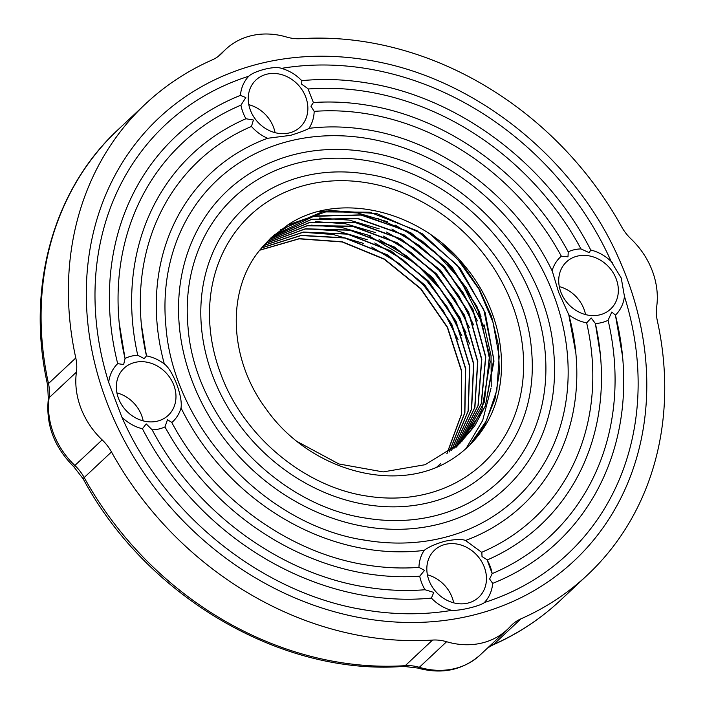 <?xml version="1.0" encoding="UTF-8"?>
<svg xmlns="http://www.w3.org/2000/svg" width="705" height="705" viewBox="0 0 705 705"><rect width="100%" height="100%" fill="white"/><g stroke="black" fill="none" stroke-linecap="round" stroke-linejoin="round"><path stroke-width="1.06" d="M143.177 420.885A32.298 27.451 46.8 0 0 141.59 415.351A32.298 27.451 46.8 0 0 116.924 392.888M275.065 132.655A32.298 27.451 46.8 0 0 248.812 104.666M585.547 314.597A32.298 27.451 46.8 0 0 559.303 286.6M453.659 602.828A32.298 27.451 46.8 0 0 427.415 574.831M487.913 647.71A43.058 36.607 46.8 0 1 493.667 644.423A322.952 274.536 -133.2 0 0 560.158 600.563C540.391 619.052 517.963 633.857 492.865 644.952A10.769 5.428 -113.8 0 0 493.667 644.423L520.96 618.831A322.952 274.536 46.8 0 0 587.459 574.972A322.952 274.536 46.8 0 0 657.333 320.793A43.058 36.607 46.8 0 1 656.699 306.649A75.356 64.058 -133.2 0 0 630.957 238.872A43.058 36.607 46.8 0 1 621.634 226.807A322.952 274.536 46.8 0 0 300.586 38.678A43.058 36.607 46.8 0 1 286.503 37.021A75.356 64.058 -133.2 0 0 225.715 49.324A75.356 64.058 -133.2 0 0 222.736 52.346L219.193 55.669M73.62 466.507L83.269 478.986A10.769 1.621 -28.9 0 1 84.186 477.532A43.058 36.607 46.8 0 0 74.871 465.476L73.62 466.507C54.144 447.04 45.71 424.595 48.31 399.153L47.667 385.247A10.769 3.252 -12.4 0 1 48.486 383.555A322.952 274.536 -133.2 0 1 118.369 129.376L145.662 103.785A322.952 274.536 46.8 0 1 212.161 59.925A43.058 36.607 46.8 0 0 221.026 54.073A43.058 36.607 46.8 0 0 222.736 52.346M145.662 103.785A322.952 274.536 46.8 0 0 75.787 357.964L48.486 383.555A43.058 36.607 46.8 0 1 49.121 397.699L76.422 372.108A43.058 36.607 46.8 0 0 75.787 357.964M417.589 668.032A10.769 3.217 -73.5 0 0 419.316 667.318A75.356 64.058 -133.2 0 0 480.105 655.024C462.603 670.288 441.762 674.623 417.589 668.032L403.727 666.384A10.769 4.644 -93.7 0 0 405.243 665.67A322.952 274.536 -133.2 0 1 84.186 477.532L111.487 451.94A43.058 36.607 46.8 0 0 102.163 439.885A75.356 64.058 -133.2 0 1 76.422 372.108M446.618 641.726A43.058 36.607 46.8 0 0 432.535 640.07L405.243 665.67A43.058 36.607 46.8 0 1 419.316 667.318L446.618 641.726A75.356 64.058 -133.2 0 0 507.406 629.433A75.356 64.058 -133.2 0 0 510.385 626.401A43.058 36.607 46.8 0 1 512.094 624.674A43.058 36.607 46.8 0 1 520.96 618.831M487.173 560.008A40.009 34.007 -133.2 0 1 492.169 573.614L487.023 559.691L482.017 556.562L481.85 552.447L465.512 540.471A227.75 193.602 46.8 0 0 575.853 353.187A227.75 193.602 46.8 0 0 568.785 314.765L575.853 353.187M611.253 261.634L621.255 278.061L624.445 296.364A40.009 34.007 -133.2 0 1 615.439 315.109L611.781 312.024L608.089 320.281A269.169 228.808 -133.2 0 1 492.178 573.614L489.614 578.999L492.68 583.379A40.009 34.007 -133.2 0 1 484.353 602.528C481.665 605.384 461.343 610.874 451.667 610.38A40.009 34.007 -133.2 0 1 431.407 598.104L433.786 592.412L425.036 589.741A40.009 34.007 -133.2 0 1 419.722 576.214L424.498 570.38L418.937 567.384A40.009 34.007 -133.2 0 1 424.163 550.402C428.525 547.001 435.408 543.952 444.811 541.246C455.033 539.237 461.934 538.972 465.512 540.471M445.481 544.339A32.298 27.451 46.8 0 0 434.553 550.164A32.298 27.451 46.8 0 0 436.615 592.5A32.298 27.451 46.8 0 0 478.739 597.285A32.298 27.451 46.8 0 0 481.101 560.687A32.298 27.451 46.8 0 0 445.481 544.339M568.177 251.817A40.009 34.007 -133.2 0 1 580.982 248.918L589.239 252.69L590.737 250.019C546.754 163.119 457.607 96.7 366.168 82.829A278.563 236.801 46.8 0 0 301.758 80.652M552.103 270.782A40.009 34.007 -133.2 0 1 561.33 256.197L567.983 256.823L568.256 251.958C527.208 175.342 447.649 117.444 366.203 105.036A254.443 216.303 46.8 0 0 313.399 102.542L307.882 88.601L301.643 84.168L301.855 80.749C295.959 74.615 289.068 70.474 281.18 68.297L281.454 68.376A294.144 250.046 -133.2 0 1 611.209 261.529M608.089 320.281A40.009 34.007 -133.2 0 1 595.39 323.516L591.195 317.946L586.657 322.872A40.009 34.007 -133.2 0 1 568.794 314.774L558.677 292.408L552.332 271.249C517.223 197.893 442.802 141.203 366.239 129.623A227.75 193.602 46.8 0 0 308.957 128.345C306.552 129.923 300.436 132.249 290.619 135.334L267.609 138.286A40.009 34.007 -133.2 0 1 251.447 126.442L253.421 120.017L245.948 118.748A40.009 34.007 -133.2 0 1 240.951 105.142L245.825 97.581L240.44 95.378A40.009 34.007 -133.2 0 1 248.768 76.228C253.694 71.267 274.404 65.415 281.454 68.376M560.88 292.134A32.298 27.451 46.8 0 0 610.618 309.054A32.298 27.451 46.8 0 0 608.556 266.719A32.298 27.451 46.8 0 0 566.441 261.934A32.298 27.451 46.8 0 0 560.88 292.134M595.381 323.516L600.387 354.809A254.443 216.303 46.8 0 0 595.381 323.516M615.43 315.109L622.55 356.272A278.563 236.801 46.8 0 0 615.43 315.109M289.209 132.945A32.298 27.451 46.8 0 0 300.136 127.112A32.298 27.451 46.8 0 0 298.074 84.776A32.298 27.451 46.8 0 0 255.959 80A32.298 27.451 46.8 0 0 253.588 116.598A32.298 27.451 46.8 0 0 289.209 132.945M313.399 102.542L310.94 106.199L314.183 111.372A40.009 34.007 -133.2 0 1 308.957 128.345M418.937 567.384A245.049 208.31 -133.2 0 1 366.908 565.066C288.345 553.143 211.077 496.699 171.685 422.304L167.455 419.766L164.97 426.93A254.443 216.303 46.8 0 0 419.722 576.214M487.199 559.99A254.443 216.303 46.8 0 0 600.387 354.809M586.657 322.872A245.049 208.31 -133.2 0 1 481.718 552.288M314.183 111.372A245.049 208.31 -133.2 0 1 561.33 256.197M645.498 357.787C642.246 324.203 633.434 291.288 619.043 259.052C574.293 156.466 471.839 75.699 366.133 59.828A303.538 258.03 46.8 0 0 98.876 378.647A303.538 258.03 46.8 0 0 524.687 595.787A303.538 258.03 46.8 0 0 645.498 357.787A303.538 258.03 46.8 0 0 619.061 259.149M624.445 296.364A294.144 250.046 -133.2 0 1 484.353 602.528M451.667 610.38A294.144 250.046 -133.2 0 1 366.979 610.274A294.144 250.046 -133.2 0 1 359.083 608.891M121.868 417.122L108.676 382.383A294.144 250.046 -133.2 0 1 96.25 321.542A294.144 250.046 -133.2 0 1 248.768 76.228M366.864 540.471C266.252 526.591 173.28 427.424 165.895 326.133A218.356 185.618 -133.2 0 1 318.634 136.312A218.356 185.618 -133.2 0 1 553.495 294.461A218.356 185.618 -133.2 0 1 489.111 518.915A218.356 185.618 -133.2 0 1 366.864 540.471A218.356 185.618 -133.2 0 1 362.026 539.642M267.609 138.286A227.75 193.602 46.8 0 0 164.318 363.93M424.163 550.402A227.75 193.602 46.8 0 1 181.026 407.931C181.846 402.458 180.427 394.536 176.761 384.172C172.496 373.668 168.354 366.944 164.335 363.983L164.979 364.441C159.339 360.052 153.17 357.197 146.464 355.875L146.464 355.875A245.049 208.31 -133.2 0 1 141.361 324.512A245.049 208.31 -133.2 0 1 251.447 126.442M245.948 118.748A254.443 216.303 46.8 0 0 137.739 355.241L144.234 358.633L146.464 355.875L141.361 324.512M108.676 382.357A40.009 34.007 -133.2 0 1 117.691 363.639L123.657 364.555L125.032 358.475A269.169 228.808 -133.2 0 1 119.207 323.057A269.169 228.808 -133.2 0 1 240.951 105.142M119.207 323.057L125.032 358.475A40.009 34.007 -133.2 0 1 137.739 355.241M240.44 95.378A278.563 236.801 46.8 0 0 117.691 363.639M308.12 89.006A269.169 228.808 -133.2 0 1 580.982 248.918M181.026 407.931A40.009 34.007 -133.2 0 1 171.809 422.533M492.68 583.379A278.563 236.801 46.8 0 0 622.55 356.272M164.97 426.93A40.009 34.007 -133.2 0 1 152.165 429.83L146.199 423.89L142.428 428.763A278.563 236.801 46.8 0 0 431.407 598.104M142.428 428.763A40.009 34.007 -133.2 0 1 121.912 417.166M152.139 429.83L151.954 429.433C195.073 511.645 280.264 574.134 366.944 587.274A269.169 228.808 -133.2 0 0 425.036 589.741M173.809 385.142A32.298 27.451 46.8 0 0 124.071 368.221A32.298 27.451 46.8 0 0 126.133 410.566A32.298 27.451 46.8 0 0 168.248 415.342A32.298 27.451 46.8 0 0 173.809 385.142M474.271 510.543A203.639 173.104 46.8 0 0 553.698 351.724C546.657 256.902 460.444 164.961 366.274 151.831A203.639 173.104 46.8 0 0 187.274 366.715A203.639 173.104 46.8 0 0 474.271 510.543M111.487 451.94A322.952 274.536 46.8 0 0 432.535 640.07M458.074 339.651L443.419 310.949L423.493 285.173L399.18 263.547L371.685 247.032M363.331 243.34L333.165 234.492L302.894 232.28M461.837 335.606L447.058 306.816L426.93 280.987L402.44 259.361L374.716 242.978M367.226 239.7L337.008 230.852L306.693 228.755M466.084 332.866L451.464 303.881L431.407 277.885L406.891 256.082L379.131 239.533M370.795 235.911L341.07 227.274L311.284 225.151M469.398 327.631L454.76 299.246L434.941 273.76L410.812 252.399L383.529 236.105M375.615 232.615L345.52 223.767L315.32 221.599M473.672 324.952L459.017 296.047L438.898 270.138L414.373 248.442L386.587 232.06M379.193 228.843L349.354 220.127L319.435 218.048M477.408 320.828L462.929 292.381L443.207 266.834L419.123 245.393L391.883 229.028M466.084 448.486L482.669 420.497L491.068 388.032M491.244 386.463L491.05 355.796L484.106 324.855M481.004 316.369L466.41 288.001L446.565 262.56L422.436 241.251L395.126 225.071M387.6 221.767L357.735 213.016L327.772 210.918M326.459 210.98L318.158 211.685M470.314 444.458L485.163 423.344L495.007 398.942L499.422 372.249L498.232 344.34L491.526 316.369L479.523 289.473L462.78 264.736L441.964 243.199M446.917 453.571L461.308 414.619L461.431 370.989L447.349 327.481L420.647 288.812L384.234 259.237L342.181 241.965L299.096 238.836L259.748 250.222M449.305 451.931L464.71 412.822L465.494 368.662L451.588 324.423L424.56 285.137L387.565 255.219L344.798 238.026L301.141 235.523L261.599 247.94M451.544 450.301L468.094 411.103L469.574 366.406L455.818 321.454L428.534 281.498L390.923 251.2L347.424 234.139L303.212 232.236L263.458 245.692M453.835 448.539L471.451 409.226L473.575 364.009L460.021 318.343L432.421 277.752L394.165 247.164L349.962 230.227L305.177 228.984L265.309 243.586M455.941 446.811L474.729 407.472L477.62 361.744L464.251 315.346L436.36 274.104L397.497 243.146L352.553 226.34L307.221 225.794L267.239 241.515M458.091 444.961L478.016 405.613L481.603 359.409L468.464 312.333L440.325 270.447L400.854 239.154L355.232 222.516L309.398 222.613L269.319 239.409M297.554 441.753L338.885 463.969L383.132 471.918L425.141 464.71L460.083 443.145L481.207 403.789L485.595 357.109L472.685 309.292L444.229 266.746L404.124 235.144L357.77 218.656L311.399 219.493L271.284 237.514M461.925 441.374L484.344 402.141L489.578 354.976L476.941 306.428L448.265 263.176L407.534 231.169L360.431 214.84L313.54 216.417L273.381 235.611M455.562 447.137L459.88 443.313L474.632 426.067L485.41 405.754L493.773 359.03L483.797 309.733L456.928 264.851L417.052 230.755L369.887 212.231L322.159 211.879L280.696 229.733M263.3 245.878L261.079 248.592C225.873 289.279 228.561 359.074 266.296 409.235C308.605 469.442 392.773 493.571 447.446 461.978A147.689 125.543 46.8 0 0 472.042 442.669A147.689 125.543 46.8 0 0 487.322 422.128L473.778 440.792M431.513 235.258L458.012 259.722L478.898 289.094L493.007 322.194L499.166 356.554L496.893 390.085L486.424 420.744L469.856 444.917M377.651 218.471L405.41 230.746L435.117 251.976L459.933 279.206L484.89 328.415M367.666 235.047L415.738 263.503L441.471 290.319L460.911 321.753L469.583 343.952M487.314 422.119C512.667 377.334 503.476 311.901 464.921 266.137C420.541 210.064 338.426 190.544 287.763 224.992L271.125 237.664L261.07 248.592M447.067 453.474L461.484 414.514L461.634 370.856L447.56 327.323L420.85 288.627L384.41 259.043L342.33 241.771L299.228 238.66L259.872 250.081M449.455 451.826L464.895 412.707L465.697 368.53L451.799 324.265L424.762 284.952L387.732 255.016L344.939 237.823L301.255 235.347L261.705 247.799M451.693 450.195L468.27 410.98L469.777 366.265L456.029 321.277L428.728 281.313L391.09 250.998L347.565 233.937L303.326 232.06L263.573 245.56M436.906 466.992L440.616 463.678M453.967 448.433L471.636 409.12L473.786 363.886L460.233 318.202L432.641 277.585L394.368 246.97L350.138 230.042L305.344 228.799L265.459 243.419M456.126 446.662L474.923 407.305L477.814 361.568L464.454 315.153L436.536 273.892L397.655 242.943L352.694 226.138L307.354 225.618L267.371 241.374M458.215 444.846L478.193 405.507L481.815 359.286L468.675 312.174L440.528 270.271L401.039 238.96L355.382 222.313L309.521 222.445L269.442 239.277M460.383 442.855L481.436 403.524L485.78 356.862L472.87 309.09L444.45 266.56L404.362 234.976L358.043 218.488L311.698 219.281L271.584 237.241M456.25 447.164L471.151 429.671L481.991 409.076L490.134 361.665L479.515 311.795L451.755 266.675L410.918 232.8L362.943 215.034L314.844 215.959L292.972 223.467L273.646 235.373M460.083 443.145L485.216 406.565L493.985 361.101L485.251 312.888L460.224 268.429L422.33 233.76L376.778 213.553L329.79 210.495L287.763 224.992M220.912 374.373A170.125 144.622 -133.2 0 1 210.222 329.059A170.125 144.622 -133.2 0 1 356.404 181.414A170.125 144.622 -133.2 0 1 523.542 359.673A170.125 144.622 -133.2 0 1 366.803 496.056C304.287 486.838 243.577 436.228 220.894 374.276C215.237 359.356 211.685 344.287 210.222 329.059M461.916 506.322A194.245 165.12 -133.2 0 1 366.838 518.263C277.356 505.926 194.615 417.686 188.059 327.596A194.245 165.12 -133.2 0 1 319.145 159.198A194.245 165.12 -133.2 0 1 528.9 289.746A194.245 165.12 -133.2 0 1 469.301 502.647A194.245 165.12 -133.2 0 1 461.916 506.322M212.866 376.303A179.519 152.606 46.8 0 0 405.965 506.331A179.519 152.606 46.8 0 0 531.535 350.262C525.322 266.649 449.349 185.626 366.309 174.038A179.519 152.606 46.8 0 0 212.866 376.303M48.31 399.153A10.769 4.671 7.8 0 1 49.121 397.699A75.356 64.058 -133.2 0 0 74.871 465.476L102.163 439.885M403.727 666.384C281.612 675.972 146.376 596.606 83.269 478.986M492.865 644.952L487.763 647.842M47.667 385.247C25.777 288.706 52.831 189.812 118.369 129.376M217.916 56.638L225.715 49.324M480.105 655.024L507.406 629.433M612.292 262.639C606.141 256.267 598.95 252.055 590.711 249.993M366.979 610.274C264.507 594.958 164.6 515.998 121.454 416.135M108.861 382.938C102.428 362.573 98.224 342.101 96.25 321.542M560.158 600.563L587.459 574.972"/></g></svg>
